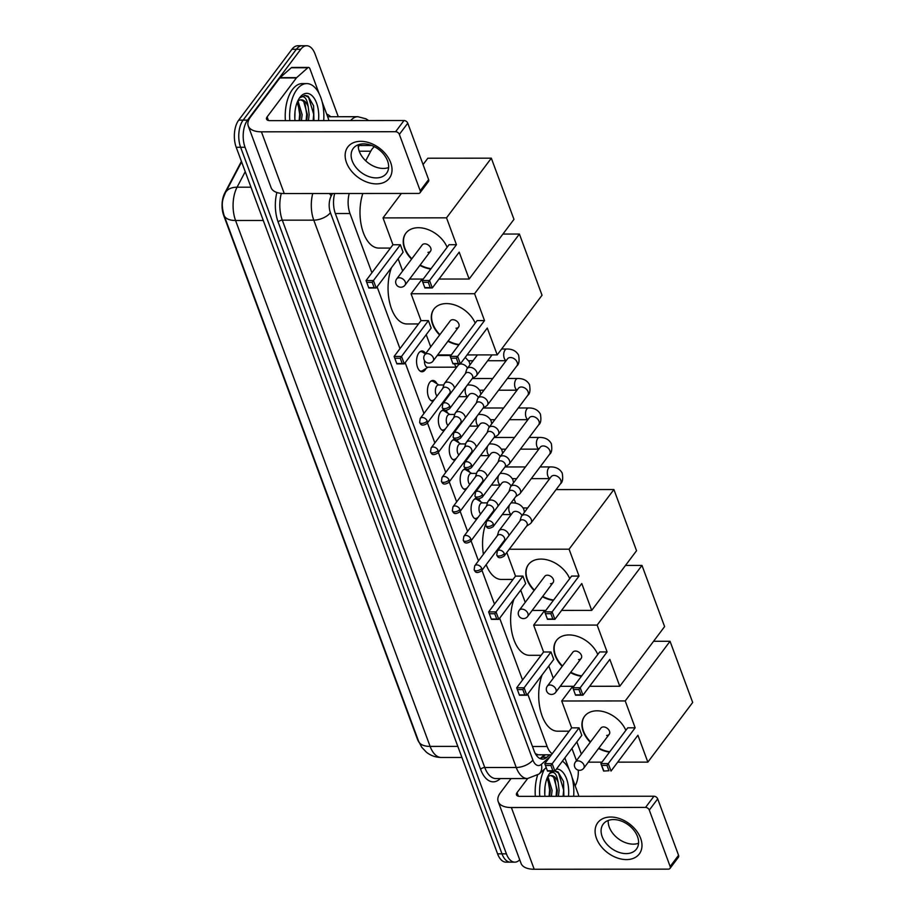 <?xml version="1.0" encoding="UTF-8"?>
<svg xmlns="http://www.w3.org/2000/svg" width="915" height="915" viewBox="0 0 915 915"><rect width="100%" height="100%" fill="white"/><g stroke="black" fill="none" stroke-linecap="round" stroke-linejoin="round"><path stroke-width="1.37" d="M426.035 368.448A10.397 5.479 -90 0 1 425.178 369.877A10.397 5.479 -90 0 1 422.032 371.753A10.397 5.479 -90 0 1 416.805 364.49A10.397 5.479 -90 0 1 418.876 352.847A10.397 5.479 -90 0 1 422.021 350.971A10.397 5.479 -90 0 1 425.658 353.59M433.15 401.228A10.397 5.479 -90 0 1 432.944 401.239A10.397 5.479 -90 0 1 427.705 393.965A10.397 5.479 -90 0 1 429.776 382.321A10.397 5.479 -90 0 1 432.921 380.446A10.397 5.479 -90 0 1 436.935 383.751M444.05 430.702A10.397 5.479 -90 0 1 443.844 430.713A10.397 5.479 -90 0 1 438.617 423.439A10.397 5.479 -90 0 1 440.687 411.796A10.397 5.479 -90 0 1 443.821 409.92A10.397 5.479 -90 0 1 444.175 409.943M454.961 460.176A10.397 5.479 -90 0 1 454.744 460.188A10.397 5.479 -90 0 1 449.517 452.925A10.397 5.479 -90 0 1 451.587 441.282A10.397 5.479 -90 0 1 454.732 439.394A10.397 5.479 -90 0 1 455.075 439.417M465.861 489.651A10.397 5.479 -90 0 1 465.644 489.662A10.397 5.479 -90 0 1 460.417 482.399A10.397 5.479 -90 0 1 462.487 470.756A10.397 5.479 -90 0 1 465.632 468.869A10.397 5.479 -90 0 1 465.987 468.892M476.761 519.125A10.397 5.479 -90 0 1 476.555 519.137A10.397 5.479 -90 0 1 471.317 511.874A10.397 5.479 -90 0 1 473.398 500.231A10.397 5.479 -90 0 1 476.532 498.343A10.397 5.479 -90 0 1 476.887 498.366M361.711 145.519L360.533 145.554L361.711 145.519M241.423 161.36L224.747 193.076A17.545 9.242 90 0 0 223.729 215.54L417.251 738.714A17.545 9.242 90 0 0 418.978 742.237M535.355 753.651L538.203 754.818L551.413 754.806M527.738 694.05L547.136 746.491A19.489 10.271 90 0 0 552.214 753.743M349.221 193.488A19.489 10.271 90 0 0 349.988 213.515L371.902 272.773M377.106 286.818L399.969 348.638M405.162 362.683L423.954 413.466M427.442 422.89L434.854 442.94M438.342 452.365L445.754 472.426M449.242 481.839L456.665 501.9M460.142 511.313L467.565 531.375M471.053 540.799L478.465 560.849M481.953 570.274L494.477 604.129M499.67 618.174L522.545 680.005M374.441 146.709A19.489 10.271 90 0 0 370.747 151.215L365.703 160.8M515.683 503.227L514.07 498.858M478.156 498.812A10.397 5.479 -90 0 1 480.547 501.649M467.256 469.338A10.397 5.479 -90 0 1 469.647 472.174M456.356 439.863A10.397 5.479 -90 0 1 458.735 442.7M445.445 410.389A10.397 5.479 -90 0 1 447.835 413.225M519.72 859.791A19.489 10.271 -90 0 1 514.825 862.147A19.489 10.271 -90 0 1 506.407 853.844L245.048 147.281A19.489 10.271 -90 0 1 247.542 120.128L300.772 49.284L296.357 49.284A19.489 10.271 -90 0 1 302.247 45.75A19.489 10.271 -90 0 0 296.357 49.284L243.127 120.128L296.357 49.284L291.942 49.284A19.489 10.271 -90 0 1 297.821 45.761L306.662 45.75A19.489 10.271 -90 0 1 315.08 54.054L338.264 116.72M245.048 147.281L240.622 147.281A19.489 10.271 -90 0 1 243.127 120.128A19.489 10.271 -90 0 0 240.622 147.281L501.992 853.844L240.622 147.281L236.207 147.281A19.489 10.271 -90 0 1 238.712 120.14L291.942 49.284M514.825 862.147L510.41 862.147A19.489 10.271 -90 0 1 501.992 853.844A19.489 10.271 -90 0 0 510.41 862.147L505.995 862.147A19.489 10.271 -90 0 1 497.577 853.844L236.207 147.281M571.944 748.436L576.45 760.617A19.489 10.271 -90 0 1 576.45 760.628M578.28 770.156A19.489 10.271 -90 0 1 575.169 785.848M300.772 49.284A19.489 10.271 -90 0 1 306.662 45.75M334.673 193.511A19.489 10.271 90 0 0 335.393 213.687L534.074 750.815A19.489 10.271 90 0 0 542.504 759.118A19.489 10.271 90 0 0 546.838 757.288L549.64 754.806M360.007 144.25A19.489 10.271 90 0 0 359.103 145.782L358.314 147.269M368.436 144.456A19.489 10.271 -90 0 1 369.065 145.508M545.226 754.806L542.423 757.288A19.489 10.271 -90 0 1 540.285 758.661M562.393 761.154A32.483 17.122 -90 0 1 573.659 796.302M544.963 796.325A22.738 11.987 -90 0 1 549.263 773.941A22.738 11.987 -90 0 1 549.812 773.164A22.738 11.987 -90 0 1 551.711 771.105M556.652 796.313L557.361 790.366L553.609 777.064L550.796 775.554M547.559 777.064A16.241 8.555 -90 0 1 551.173 775.543A16.241 8.555 -90 0 1 558.127 782.302L559.111 790.366L558.402 796.313M549.629 796.325L550.338 790.366L547.239 777.819M551.39 796.325L552.1 790.366L547.971 776.721M544.78 794.106L544.974 787.129M556.457 769.046A22.738 11.987 -90 0 1 568.455 796.302M563.892 796.313L563.537 781.513L558.047 771.917L554.959 771.071M554.399 771.105L549.904 773.438C554.01 770.67 556.743 773.621 558.127 782.302M539.759 796.325A32.483 17.122 -90 0 1 544.322 769.332M535.344 796.336A32.483 17.122 -90 0 1 537.551 775.211M549.069 796.325L549.618 789.977L547.913 778.825M556.08 796.313L556.629 789.977L554.925 778.825M563.091 796.313L563.64 789.965L558.539 773.015L554.913 771.105L547.513 771.105L544.768 763.659L571.658 727.86L561.719 700.993L625.22 700.936L635.159 727.814L608.269 763.602L611.014 771.059L637.915 735.26L647.854 762.126L692.678 702.468L670.043 641.278L625.22 700.936M640.626 838.289A25.986 18.094 36.9 0 1 626.409 859.597A25.986 18.094 36.9 0 1 596.454 838.334A25.986 18.094 36.9 0 1 610.671 817.026A25.986 18.094 36.9 0 1 640.626 838.289M602.162 836.607A20.793 14.48 -143.1 0 0 618.529 852.197A20.793 14.48 -143.1 0 0 636.451 849.074A20.793 14.48 -143.1 0 0 637.503 836.573A20.793 14.48 -143.1 0 0 621.136 820.984A20.793 14.48 -143.1 0 0 603.214 824.106A20.793 14.48 -143.1 0 0 602.162 836.607M638.556 843.253A20.793 14.48 36.9 0 1 609.276 827.137A20.793 14.48 36.9 0 1 608.223 820.458M564.841 757.894L569.073 769.343M572.035 777.35L578.291 794.289A3.248 1.716 90 0 1 578.6 796.302M511.05 778.574L500.494 792.63A25.986 12.673 -20.3 0 0 498.206 801.632A25.986 12.673 -20.3 0 0 511.371 807.533L645.555 807.419L653.962 796.233L519.777 796.347A6.497 3.168 159.7 0 1 516.483 794.872A6.497 3.168 159.7 0 1 517.055 792.619L527.623 778.562M498.206 801.632L521.035 863.348A25.986 12.673 -20.3 0 0 534.2 869.25L668.385 869.136A3.248 2.265 -143.1 0 0 669.997 868.427A3.248 2.265 -143.1 0 0 670.157 866.482L678.564 855.296A3.248 2.265 36.9 0 1 678.404 857.241L669.997 868.427M653.962 796.233A3.248 2.265 36.9 0 1 657.702 798.898L649.295 810.084L670.157 866.482M649.295 810.084A3.248 2.265 -143.1 0 0 645.555 807.419M657.702 798.898L678.564 855.296M289.803 120.631A32.483 17.122 -90 0 1 296.918 89.476A32.483 17.122 -90 0 1 306.731 83.597A32.483 17.122 -90 0 1 323.704 120.597M285.389 120.631A32.483 17.122 -90 0 1 292.491 89.476A32.483 17.122 -90 0 1 302.305 83.597L306.731 83.597M295.019 120.62A22.738 11.987 -90 0 1 299.308 98.248A22.738 11.987 -90 0 1 299.868 97.459A22.738 11.987 -90 0 1 313.307 97.059A22.738 11.987 -90 0 1 318.5 120.597M306.697 120.608L307.406 114.661L303.654 101.359L300.841 99.861M297.615 101.359A16.241 8.555 -90 0 1 301.218 99.838A16.241 8.555 -90 0 1 308.172 106.609L309.156 114.661L308.447 120.608M299.685 120.62L300.394 114.672L297.284 102.114M301.435 120.62L302.144 114.661L298.027 101.016M294.836 118.401L295.019 111.436M313.937 120.608L313.593 105.808L308.103 96.212L305.015 95.366L299.96 97.733C304.054 94.966 306.8 97.916 308.172 106.609M299.113 120.62L299.674 114.284L297.958 103.132M306.125 120.608L306.685 114.272L304.969 103.121M313.147 120.608L313.696 114.272L308.595 97.31L304.718 95.377M569.164 731.177L557.555 731.188A35.731 18.826 -90 0 1 540.834 711.95A35.731 18.826 -90 0 1 542.092 674.95M590.255 742.237A25.334 17.637 36.9 0 1 583.255 731.577A25.334 17.637 36.9 0 1 584.525 716.342A25.334 17.637 36.9 0 1 605.73 712.316A25.334 17.637 36.9 0 1 625.849 730.353M608.955 770.739L603.625 771.059L600.869 763.613L608.269 763.602L606.988 765.42L608.955 770.739L603.625 771.059M635.159 727.814L627.759 727.814L600.869 763.613L603.774 770.739M609.493 752.119A25.334 17.637 36.9 0 1 598.57 748.481M547.513 771.105L544.768 763.659L552.157 763.648L554.913 771.105L581.814 735.305L579.058 727.86L571.658 727.86M576.85 741.905L581.357 754.086M588.288 762.172L601.956 762.161M617.705 762.149L647.854 762.126M670.043 641.278L653.573 641.289M572.756 686.296L561.719 700.993M606.988 765.42L601.807 765.42M545.706 765.466L550.887 765.466L579.058 727.86M547.673 770.785L552.854 770.785L550.887 765.466M554.913 771.105L552.854 770.785M606.645 735.443A5.193 3.614 -143.1 0 0 609.218 734.31A5.193 3.614 -143.1 0 0 608.601 729.632A5.193 3.614 -143.1 0 0 603.488 726.933A5.193 3.614 -143.1 0 0 600.915 728.065L575.421 762.001A5.193 3.614 36.9 0 1 577.994 760.868A5.193 3.614 36.9 0 1 583.987 765.112A5.193 3.614 36.9 0 1 583.724 768.245A5.193 5.193 0 0 1 574.7 766.919A5.193 5.193 0 0 1 575.421 762.001M609.779 751.753A25.334 17.637 36.9 0 1 598.845 748.115M590.541 741.871A25.334 17.637 36.9 0 1 584.674 716.159M541.097 655.3L529.488 655.312A35.731 18.826 -90 0 1 512.766 636.085A35.731 18.826 -90 0 1 514.024 599.073M562.199 666.372A25.334 17.637 36.9 0 1 555.188 655.712A25.334 17.637 36.9 0 1 556.457 640.466A25.334 17.637 36.9 0 1 577.662 636.44A25.334 17.637 36.9 0 1 597.781 654.488M607.091 651.938L580.202 687.737L582.958 695.183L609.848 659.383L619.787 686.25L664.61 626.592L641.975 565.413L597.152 625.071L607.091 651.938L599.691 651.949L572.801 687.737L580.202 687.737L578.932 689.544L580.899 694.862L582.958 695.183L575.558 695.194L572.801 687.737L575.558 695.194M581.425 676.254A25.334 17.637 36.9 0 1 570.503 672.617M597.152 625.071L533.651 625.117L543.59 651.995L550.99 651.983L553.747 659.429L526.857 695.228L519.457 695.24L516.701 687.783L543.59 651.995M548.783 666.04L553.289 678.221M560.22 686.307L573.888 686.296M589.649 686.284L619.787 686.25M641.975 565.413L625.505 565.424M544.7 610.419L533.651 625.117M580.899 694.862L575.707 694.874M578.932 689.544L573.739 689.555M519.457 695.24L516.701 687.783L524.101 687.783L550.99 651.983M517.638 689.601L522.831 689.59L524.101 687.783L526.857 695.228L524.798 694.908L522.831 689.59M519.606 694.92L524.798 694.908M578.577 659.578A5.193 3.614 -143.1 0 0 581.151 658.434A5.193 3.614 -143.1 0 0 580.545 653.756A5.193 3.614 -143.1 0 0 575.421 651.057A5.193 3.614 -143.1 0 0 572.847 652.189L547.353 686.124A5.193 3.614 36.9 0 1 549.926 684.992A5.193 3.614 36.9 0 1 555.92 689.247A5.193 3.614 36.9 0 1 555.657 692.369A5.193 5.193 0 0 1 546.632 691.054A5.193 5.193 0 0 1 547.353 686.124M581.711 675.876A25.334 17.637 36.9 0 1 570.788 672.239M562.473 665.994A25.334 17.637 36.9 0 1 556.606 640.283M513.041 579.435L501.42 579.447A35.731 18.826 -90 0 1 486.162 564.669M483.406 554.273A35.731 18.826 -90 0 1 485.579 524.284M486.803 521.081A35.731 18.826 -90 0 1 488.667 517.341M534.131 590.495A25.334 17.637 36.9 0 1 527.12 579.836A25.334 17.637 36.9 0 1 528.401 564.601A25.334 17.637 36.9 0 1 549.595 560.575A25.334 17.637 36.9 0 1 569.713 578.623M579.023 576.073L552.134 611.861L554.89 619.318L581.78 583.518L591.719 610.385L636.543 550.727L613.908 489.536L569.084 549.194L579.023 576.073L571.623 576.073L544.734 611.872L552.134 611.861L550.864 613.679L552.832 618.998L554.89 619.318L547.49 619.318L544.734 611.872L547.49 619.318M553.369 600.377A25.334 17.637 36.9 0 1 542.435 596.74M569.084 549.194L509.255 549.252M506.796 552.523L515.522 576.118L522.923 576.118L525.679 583.564L498.789 619.364L491.389 619.364L488.633 611.918L515.522 576.118M520.726 590.164L525.233 602.345M532.153 610.431L545.82 610.419M561.581 610.408L591.719 610.385M613.908 489.536L556.114 489.582M552.832 618.998L547.639 618.998M550.864 613.679L545.672 613.679M491.389 619.364L488.633 611.918L496.033 611.906L522.923 576.118M489.571 613.725L494.763 613.725L496.033 611.906L498.789 619.364L496.731 619.043L494.763 613.725M491.538 619.043L496.731 619.043M550.51 583.701A5.193 3.614 -143.1 0 0 553.095 582.569A5.193 3.614 -143.1 0 0 552.477 577.891A5.193 3.614 -143.1 0 0 547.364 575.192A5.193 3.614 -143.1 0 0 544.78 576.324L519.285 610.259A5.193 3.614 36.9 0 1 521.87 609.127A5.193 3.614 36.9 0 1 527.864 613.37A5.193 3.614 36.9 0 1 527.6 616.504A5.193 5.193 0 0 1 518.565 615.177A5.193 5.193 0 0 1 519.285 610.259M553.644 600.011A25.334 17.637 36.9 0 1 542.721 596.374M534.406 590.129A25.334 17.637 36.9 0 1 528.538 564.418M418.532 323.944L406.912 323.956A35.731 18.826 -90 0 1 390.19 304.718A35.731 18.826 -90 0 1 391.448 267.718M439.623 335.016A25.334 17.637 36.9 0 1 432.612 324.345A25.334 17.637 36.9 0 1 433.893 309.11A25.334 17.637 36.9 0 1 455.087 305.084A25.334 17.637 36.9 0 1 475.205 323.132M484.515 320.582L457.626 356.37L460.382 363.827L487.272 328.028L497.211 354.894L542.035 295.236L519.4 234.046L474.576 293.715L484.515 320.582L477.115 320.582L450.226 356.381L457.626 356.37L456.356 358.188L458.324 363.507L460.382 363.827L452.982 363.827L450.226 356.381L452.982 363.827M458.861 344.898A25.334 17.637 36.9 0 1 447.927 341.249M474.576 293.715L411.075 293.761L421.014 320.627L428.414 320.627L431.171 328.073L404.281 363.873L396.881 363.873L394.125 356.427L421.014 320.627M426.207 334.673L430.725 346.854M437.644 354.94L451.312 354.928M467.073 354.917L497.211 354.894M519.4 234.046L502.93 234.057M422.124 279.064L411.075 293.761M458.324 363.507L453.131 363.507M456.356 358.188L451.164 358.188M396.881 363.873L394.125 356.427L401.525 356.427L428.414 320.627M395.063 358.234L400.255 358.234L401.525 356.427L404.281 363.873L402.223 363.552L400.255 358.234M397.03 363.552L402.223 363.552M456.002 328.21A5.193 3.614 -143.1 0 0 458.587 327.078A5.193 3.614 -143.1 0 0 457.969 322.4A5.193 3.614 -143.1 0 0 452.856 319.701A5.193 3.614 -143.1 0 0 450.272 320.833L424.777 354.768A5.193 3.614 36.9 0 1 427.362 353.636A5.193 3.614 36.9 0 1 433.355 357.879A5.193 3.614 36.9 0 1 433.092 361.013A5.193 5.193 0 0 1 424.057 359.687A5.193 5.193 0 0 1 424.777 354.768M459.136 344.52A25.334 17.637 36.9 0 1 448.213 340.883M439.898 334.638A25.334 17.637 36.9 0 1 434.03 308.927M390.465 248.068L378.844 248.079A35.731 18.826 -90 0 1 362.374 229.711A35.731 18.826 -90 0 1 362.82 193.477M411.556 259.139A25.334 17.637 36.9 0 1 404.544 248.48A25.334 17.637 36.9 0 1 405.825 233.233A25.334 17.637 36.9 0 1 427.019 229.208A25.334 17.637 36.9 0 1 447.138 247.256M456.448 244.705L429.558 280.505L432.315 287.95L459.204 252.151L469.143 279.029L513.967 219.36L491.332 158.181L446.52 217.839L456.448 244.705L449.059 244.717L422.158 280.516L429.558 280.505L428.289 282.312L430.256 287.642L432.315 287.95L424.915 287.962L422.158 280.516L424.915 287.962M430.793 269.021A25.334 17.637 36.9 0 1 419.871 265.384M446.52 217.839L383.019 217.896L392.947 244.763L400.347 244.751L403.103 252.197L376.214 287.996L368.814 288.008L366.057 280.562L392.947 244.763M398.151 258.808L402.657 270.989M409.577 279.075L423.245 279.064M439.006 279.052L469.143 279.029M491.332 158.181L427.831 158.226L423.062 164.586M401.376 193.454L383.019 217.896M430.256 287.642L425.063 287.642M428.289 282.312L423.096 282.323M368.814 288.008L366.057 280.562L373.457 280.55L400.347 244.751M366.995 282.369L372.188 282.358L373.457 280.55L376.214 287.996L374.155 287.687L372.188 282.358M368.962 287.687L374.155 287.687M427.934 252.346A5.193 3.614 -143.1 0 0 430.519 251.202A5.193 3.614 -143.1 0 0 429.901 246.535A5.193 3.614 -143.1 0 0 424.789 243.825A5.193 3.614 -143.1 0 0 422.204 244.968L396.71 278.892A5.193 3.614 36.9 0 1 399.295 277.76A5.193 3.614 36.9 0 1 405.288 282.014A5.193 3.614 36.9 0 1 405.025 285.137A5.193 5.193 0 0 1 395.989 283.822A5.193 5.193 0 0 1 396.71 278.892M431.068 268.644A25.334 17.637 36.9 0 1 420.145 265.007M411.83 258.762A25.334 17.637 36.9 0 1 405.963 233.05M526.663 526.079L530.254 523.723A5.845 4.072 -143.1 0 0 530.986 523.037A5.845 4.072 -143.1 0 0 531.283 519.514A5.845 4.072 -143.1 0 0 524.535 514.733A5.845 4.072 -143.1 0 0 521.63 516.014A5.845 4.072 -143.1 0 0 521.184 516.906L519.914 521.001M504.291 553.598A4.22 2.939 -143.1 0 1 504.074 556.137L526.88 525.782A4.22 2.939 -143.1 0 0 527.097 523.243A4.22 2.939 -143.1 0 0 522.225 519.789A4.22 2.939 -143.1 0 0 520.132 520.715L497.325 551.07L496.742 555.073A4.22 2.059 159.7 0 0 498.881 556.023A4.22 2.059 -20.3 0 0 504.291 553.598A4.22 2.939 -143.1 0 0 500.974 550.43A4.22 2.939 -143.1 0 0 497.325 551.07M515.763 496.605L519.343 494.237A5.845 4.072 -143.1 0 0 520.075 493.562A5.845 4.072 -143.1 0 0 520.372 490.04A5.845 4.072 -143.1 0 0 513.635 485.259A5.845 4.072 -143.1 0 0 510.73 486.528A5.845 4.072 -143.1 0 0 510.273 487.432L509.015 491.527M493.391 524.123A4.22 2.939 -143.1 0 1 493.174 526.663L515.98 496.307A4.22 2.939 -143.1 0 0 516.197 493.768A4.22 2.939 -143.1 0 0 511.325 490.314A4.22 2.939 -143.1 0 0 509.232 491.241L486.425 521.596L485.842 525.587A4.22 2.059 159.7 0 0 487.981 526.548A4.22 2.059 -20.3 0 0 493.391 524.123A4.22 2.939 -143.1 0 0 490.063 520.955A4.22 2.939 -143.1 0 0 486.425 521.596M504.863 467.13L508.443 464.763A5.845 4.072 -143.1 0 0 509.175 464.088A5.845 4.072 -143.1 0 0 509.472 460.565A5.845 4.072 -143.1 0 0 502.735 455.784A5.845 4.072 -143.1 0 0 499.83 457.054A5.845 4.072 -143.1 0 0 499.373 457.957L498.103 462.052M482.491 494.649A4.22 2.939 -143.1 0 1 482.274 497.188L505.08 466.833A4.22 2.939 -143.1 0 0 505.286 464.294A4.22 2.939 -143.1 0 0 500.425 460.84A4.22 2.939 -143.1 0 0 498.32 461.766L475.514 492.121L474.931 496.113A4.22 2.059 159.7 0 0 477.07 497.074A4.22 2.059 -20.3 0 0 482.491 494.649A4.22 2.939 -143.1 0 0 479.163 491.481A4.22 2.939 -143.1 0 0 475.514 492.121M493.951 437.644L497.543 435.288A5.845 4.072 -143.1 0 0 498.275 434.602A5.845 4.072 -143.1 0 0 498.572 431.091A5.845 4.072 -143.1 0 0 491.824 426.31A5.845 4.072 -143.1 0 0 488.919 427.579A5.845 4.072 -143.1 0 0 488.473 428.472L487.203 432.578M471.58 465.175A4.22 2.939 -143.1 0 1 471.374 467.714L494.169 437.359A4.22 2.939 -143.1 0 0 494.386 434.819A4.22 2.939 -143.1 0 0 489.514 431.365A4.22 2.939 -143.1 0 0 487.421 432.292L464.614 462.635L464.031 466.639A4.22 2.059 159.7 0 0 466.17 467.599A4.22 2.059 -20.3 0 0 471.58 465.175A4.22 2.939 -143.1 0 0 468.263 462.006A4.22 2.939 -143.1 0 0 464.614 462.635M483.051 408.17L486.643 405.814A5.845 4.072 -143.1 0 0 487.375 405.128A5.845 4.072 -143.1 0 0 487.661 401.616A5.845 4.072 -143.1 0 0 480.924 396.835A5.845 4.072 -143.1 0 0 478.019 398.105A5.845 4.072 -143.1 0 0 477.561 398.997L476.303 403.103M460.68 435.7A4.22 2.939 -143.1 0 1 460.462 438.239L483.269 407.884A4.22 2.939 -143.1 0 0 483.486 405.345A4.22 2.939 -143.1 0 0 478.614 401.891A4.22 2.939 -143.1 0 0 476.521 402.806L453.714 433.161L453.131 437.164A4.22 2.059 159.7 0 0 455.27 438.125A4.22 2.059 -20.3 0 0 460.68 435.7A4.22 2.939 -143.1 0 0 457.351 432.532A4.22 2.939 -143.1 0 0 453.714 433.161M472.151 378.696L475.731 376.34A5.845 4.072 -143.1 0 0 476.463 375.653A5.845 4.072 -143.1 0 0 476.761 372.142A5.845 4.072 -143.1 0 0 470.024 367.35A5.845 4.072 -143.1 0 0 467.119 368.631A5.845 4.072 -143.1 0 0 466.661 369.523L465.392 373.629M449.78 406.226A4.22 2.939 -143.1 0 1 449.562 408.765L472.369 378.41A4.22 2.939 -143.1 0 0 472.575 375.871A4.22 2.939 -143.1 0 0 467.714 372.416A4.22 2.939 -143.1 0 0 465.609 373.331L442.814 403.687L442.231 407.69A4.22 2.059 159.7 0 0 444.37 408.65A4.22 2.059 -20.3 0 0 449.78 406.226A4.22 2.939 -143.1 0 0 446.451 403.058A4.22 2.939 -143.1 0 0 442.814 403.687M482.548 502.884L477.024 499.476A9.745 5.135 90 0 0 475.434 498.995A9.745 5.135 90 0 0 474.336 499.224M487.466 502.884L482.056 502.884A5.845 3.077 90 0 0 480.295 503.948A5.845 3.077 90 0 0 480.661 513.944M508.969 535.561A5.845 4.072 -143.1 0 0 508.683 534.28A5.845 4.072 -143.1 0 0 501.935 529.499A5.845 4.072 -143.1 0 0 499.03 530.769A5.845 4.072 -143.1 0 0 498.584 531.661L497.314 535.767M481.69 568.364A4.22 2.939 -143.1 0 1 481.484 570.903L504.279 540.548A4.22 2.939 -143.1 0 0 504.497 538.009A4.22 2.939 -143.1 0 0 499.624 534.554A4.22 2.939 -143.1 0 0 497.531 535.469L474.725 565.825L474.142 569.828A4.22 2.059 159.7 0 0 476.28 570.788A4.22 2.059 -20.3 0 0 481.69 568.364A4.22 2.939 -143.1 0 0 478.373 565.196A4.22 2.939 -143.1 0 0 474.725 565.825M474.359 518.267A9.745 5.135 90 0 0 475.445 518.485A9.745 5.135 90 0 0 477.035 518.004L478.099 517.341M471.648 473.41L466.124 470.001A9.745 5.135 90 0 0 464.523 469.521A9.745 5.135 90 0 0 463.436 469.75M476.555 473.41L471.156 473.41A5.845 3.077 90 0 0 469.395 474.473A5.845 3.077 90 0 0 469.761 484.458M498.069 506.087A5.845 4.072 -143.1 0 0 497.771 504.806A5.845 4.072 -143.1 0 0 491.035 500.013A5.845 4.072 -143.1 0 0 488.13 501.294A5.845 4.072 -143.1 0 0 487.672 502.186L486.414 506.292M470.79 538.889A4.22 2.939 -143.1 0 1 470.573 541.428L493.379 511.073A4.22 2.939 -143.1 0 0 493.597 508.534A4.22 2.939 -143.1 0 0 488.724 505.08A4.22 2.939 -143.1 0 0 486.631 505.995L463.825 536.35L463.242 540.353A4.22 2.059 159.7 0 0 465.38 541.314A4.22 2.059 -20.3 0 0 470.79 538.889A4.22 2.939 -143.1 0 0 467.462 535.721A4.22 2.939 -143.1 0 0 463.825 536.35M463.447 488.793A9.745 5.135 90 0 0 464.546 489.01A9.745 5.135 90 0 0 466.135 488.53L467.199 487.867M460.748 443.935L455.213 440.527A9.745 5.135 90 0 0 453.623 440.046A9.745 5.135 90 0 0 452.536 440.264M465.655 443.935L460.256 443.935A5.845 3.077 90 0 0 458.484 444.999A5.845 3.077 90 0 0 458.861 454.984M487.169 476.612A5.845 4.072 -143.1 0 0 486.872 475.331A5.845 4.072 -143.1 0 0 480.135 470.539A5.845 4.072 -143.1 0 0 477.23 471.82A5.845 4.072 -143.1 0 0 476.772 472.712L475.503 476.818M459.89 509.415A4.22 2.939 -143.1 0 1 459.673 511.954L482.479 481.599A4.22 2.939 -143.1 0 0 482.685 479.06A4.22 2.939 -143.1 0 0 477.824 475.606A4.22 2.939 -143.1 0 0 475.72 476.521L452.925 506.876L452.342 510.879A4.22 2.059 159.7 0 0 454.481 511.84A4.22 2.059 -20.3 0 0 459.89 509.415A4.22 2.939 -143.1 0 0 456.562 506.247A4.22 2.939 -143.1 0 0 452.925 506.876M452.548 459.319A9.745 5.135 90 0 0 453.646 459.536A9.745 5.135 90 0 0 455.235 459.056L456.299 458.392M449.837 414.461L444.313 411.052A9.745 5.135 90 0 0 442.723 410.572A9.745 5.135 90 0 0 441.625 410.789M454.755 414.461L449.345 414.461A5.845 3.077 90 0 0 447.584 415.524A5.845 3.077 90 0 0 447.95 425.509M476.257 447.138A5.845 4.072 -143.1 0 0 475.972 445.857A5.845 4.072 -143.1 0 0 469.223 441.064A5.845 4.072 -143.1 0 0 466.318 442.345A5.845 4.072 -143.1 0 0 465.872 443.237L464.603 447.332M448.979 479.929A4.22 2.939 -143.1 0 1 448.773 482.479L471.568 452.124A4.22 2.939 -143.1 0 0 471.785 449.585A4.22 2.939 -143.1 0 0 466.913 446.131A4.22 2.939 -143.1 0 0 464.82 447.046L442.014 477.401L441.43 481.404A4.22 2.059 159.7 0 0 443.569 482.365A4.22 2.059 -20.3 0 0 448.979 479.929A4.22 2.939 -143.1 0 0 445.662 476.772A4.22 2.939 -143.1 0 0 442.014 477.401M441.648 429.833A9.745 5.135 90 0 0 442.734 430.061A9.745 5.135 90 0 0 444.324 429.581L445.388 428.918M438.937 384.986L433.413 381.566A9.745 5.135 90 0 0 431.823 381.098A9.745 5.135 90 0 0 430.725 381.315M443.844 384.986L438.445 384.986A5.845 3.077 90 0 0 436.684 386.05A5.845 3.077 90 0 0 437.05 396.035M465.358 417.663A5.845 4.072 -143.1 0 0 465.06 416.371A5.845 4.072 -143.1 0 0 458.324 411.59A5.845 4.072 -143.1 0 0 455.418 412.871A5.845 4.072 -143.1 0 0 454.972 413.763L453.703 417.858M438.079 450.454A4.22 2.939 -143.1 0 1 437.862 452.994L460.668 422.65A4.22 2.939 -143.1 0 0 460.885 420.111A4.22 2.939 -143.1 0 0 456.013 416.645A4.22 2.939 -143.1 0 0 453.92 417.572L431.114 447.927L430.53 451.93A4.22 2.059 159.7 0 0 432.669 452.891A4.22 2.059 -20.3 0 0 438.079 450.454A4.22 2.939 -143.1 0 0 434.751 447.298A4.22 2.939 -143.1 0 0 431.114 447.927M430.736 400.358A9.745 5.135 90 0 0 431.834 400.587A9.745 5.135 90 0 0 433.424 400.107L434.488 399.443M425.429 353.899L422.501 352.092A9.745 5.135 90 0 0 420.911 351.623A9.745 5.135 90 0 0 419.825 351.84M454.458 388.189A5.845 4.072 -143.1 0 0 454.16 386.896A5.845 4.072 -143.1 0 0 447.424 382.115A5.845 4.072 -143.1 0 0 444.518 383.396A5.845 4.072 -143.1 0 0 444.061 384.289L442.791 388.383M427.179 420.98A4.22 2.939 -143.1 0 1 426.962 423.519L449.768 393.175A4.22 2.939 -143.1 0 0 449.986 390.625A4.22 2.939 -143.1 0 0 445.113 387.171A4.22 2.939 -143.1 0 0 443.009 388.097L420.214 418.452L419.63 422.456A4.22 2.059 159.7 0 0 421.769 423.405A4.22 2.059 -20.3 0 0 427.179 420.98A4.22 2.939 -143.1 0 0 423.851 417.812A4.22 2.939 -143.1 0 0 420.214 418.452M419.836 370.884A9.745 5.135 90 0 0 420.934 371.113A9.745 5.135 90 0 0 422.524 370.632L428.048 367.201M424.491 360.59A5.845 3.077 90 0 0 427.557 367.201L456.699 367.178M390.671 162.596A25.986 18.094 36.9 0 1 376.465 183.892A25.986 18.094 36.9 0 1 346.499 162.63A25.986 18.094 36.9 0 1 360.716 141.322A25.986 18.094 36.9 0 1 390.671 162.596M352.218 160.903A20.793 14.48 -143.1 0 0 368.573 176.492A20.793 14.48 -143.1 0 0 386.507 173.37A20.793 14.48 -143.1 0 0 387.548 160.868A20.793 14.48 -143.1 0 0 371.193 145.279A20.793 14.48 -143.1 0 0 353.259 148.402A20.793 14.48 -143.1 0 0 352.218 160.903M388.612 167.548A20.793 14.48 36.9 0 1 359.321 151.433A20.793 14.48 36.9 0 1 358.268 144.753M296.654 77.649A3.248 1.716 90 0 0 296.403 77.924L279.841 77.947A3.248 1.716 -90 0 1 280.093 77.661L296.654 77.649L307.817 67.756A3.248 1.716 90 0 1 308.538 67.447A3.248 1.716 90 0 1 309.945 68.831L319.118 93.639M322.08 101.645L328.348 118.584A3.248 1.716 90 0 1 328.657 120.597M279.841 77.947L250.538 116.937A25.986 12.673 -20.3 0 0 248.251 125.927A25.986 12.673 -20.3 0 0 261.427 131.829L395.6 131.714L404.007 120.528L269.834 120.643A6.497 3.168 159.7 0 1 266.539 119.167A6.497 3.168 159.7 0 1 267.111 116.914L296.403 77.924M280.093 77.661L291.256 67.767A3.248 1.716 -90 0 1 291.976 67.458L308.538 67.447M248.251 125.927L271.092 187.644A25.986 12.673 -20.3 0 0 284.256 193.545L418.429 193.442A3.248 2.265 -143.1 0 0 420.054 192.733A3.248 2.265 -143.1 0 0 420.214 190.778L428.62 179.592A3.248 2.265 36.9 0 1 428.449 181.536L420.054 192.733M404.007 120.528A3.248 2.265 36.9 0 1 407.758 123.193L399.352 134.379L420.214 190.778M399.352 134.379A3.248 2.265 -143.1 0 0 395.6 131.714M407.758 123.193L428.62 179.592M359.789 144.581A19.489 11.712 27.7 0 1 360.533 145.554M536.922 754.566A19.489 15.017 48.4 0 1 536.899 755.973M532.484 746.503L547.136 746.491M335.325 213.527L349.988 213.515M359.24 151.215L370.747 151.215M224.049 215.322A22.738 11.083 -20.3 0 0 235.567 220.492L430.119 746.411A22.738 11.083 159.7 0 1 418.59 741.253L224.049 215.322C220.652 203.016 222.734 199.344 225.433 192.688A22.738 13.668 27.7 0 1 237.077 187.198A25.986 13.691 90 0 0 235.567 220.492L263.28 220.469M457.832 746.388L430.119 746.411A25.986 13.691 90 0 0 441.339 757.483L461.926 757.471M245.231 171.688L237.077 187.198L250.973 187.186M497.577 853.844L506.407 853.844M238.712 120.14L247.542 120.128M500.322 778.585L499.739 779.1A29.234 15.406 -90 0 1 480.604 769.378L278.137 222.036A29.234 15.406 -90 0 1 276.879 192.493M326.678 114.066A29.234 15.406 -90 0 1 330.67 116.731M527.463 778.562A25.986 13.691 -90 0 1 516.243 767.491L484.767 767.513A25.986 13.691 90 0 0 495.987 778.585L527.463 778.562L538.969 774.067L546.232 767.628M350.662 120.574A25.986 13.691 -90 0 1 357.845 116.708L327.662 116.731M332.5 193.511L331.173 196.039A12.993 6.851 90 0 0 330.418 212.68L532.885 760.022A12.993 6.336 159.7 0 1 516.243 767.491L313.776 220.149L282.3 220.172L484.767 767.513A3.248 1.578 -20.3 0 0 480.604 769.378M330.418 212.68A12.993 6.336 159.7 0 1 313.776 220.149A25.986 13.691 -90 0 1 312.747 193.523M281.305 193.408A25.986 13.691 90 0 0 282.3 220.172A3.248 1.578 -20.3 0 0 278.137 222.036M532.885 760.022A12.993 6.851 90 0 0 541.394 764.334L549.949 756.751M329.411 193.511A12.993 7.812 27.7 0 1 331.173 196.039M541.394 764.334A12.993 10.008 48.4 0 1 538.969 774.067M542.423 757.288L546.838 757.288M511.371 807.533L534.2 869.25M517.055 792.619L518.382 796.21M540.079 466.936L550.395 466.925A5.845 3.077 90 0 0 548.623 467.977A5.845 3.077 90 0 0 547.994 476.418A5.845 3.077 90 0 0 549.812 478.511M550.395 466.925C555.931 466.844 559.866 468.903 562.222 473.101C563.183 478.728 562.611 482.262 560.506 483.726A5.845 4.072 -143.1 0 0 560.803 480.215A5.845 4.072 -143.1 0 0 560.689 479.918A5.845 4.072 -143.1 0 0 556.034 475.777A5.845 4.072 -143.1 0 0 551.162 476.704L551.368 476.463M529.179 437.462L539.484 437.45A5.845 3.077 90 0 0 537.723 438.502A5.845 3.077 90 0 0 537.082 446.943A5.845 3.077 90 0 0 538.901 449.036M539.484 437.45C545.02 437.37 548.966 439.429 551.31 443.626C552.283 449.242 551.711 452.788 549.606 454.252A5.845 4.072 -143.1 0 0 549.904 450.74A5.845 4.072 -143.1 0 0 549.778 450.443A5.845 4.072 -143.1 0 0 545.134 446.291A5.845 4.072 -143.1 0 0 540.262 447.229L540.456 446.989M518.279 407.976L528.584 407.976A5.845 3.077 90 0 0 526.811 409.028A5.845 3.077 90 0 0 526.182 417.469A5.845 3.077 90 0 0 528.001 419.562M528.584 407.976C534.12 407.896 538.066 409.943 540.41 414.14C541.383 419.768 540.811 423.313 538.706 424.777A5.845 4.072 -143.1 0 0 539.004 421.266A5.845 4.072 -143.1 0 0 538.878 420.969A5.845 4.072 -143.1 0 0 534.234 416.817A5.845 4.072 -143.1 0 0 529.35 417.755L529.556 417.515M507.379 378.501L517.684 378.501A5.845 3.077 90 0 0 515.911 379.553A5.845 3.077 90 0 0 515.282 387.994A5.845 3.077 90 0 0 517.101 390.087M517.684 378.501C523.22 378.41 527.166 380.468 529.51 384.666C530.471 390.293 529.911 393.839 527.795 395.303A5.845 4.072 -143.1 0 0 528.092 391.792A5.845 4.072 -143.1 0 0 527.978 391.483A5.845 4.072 -143.1 0 0 523.323 387.342A5.845 4.072 -143.1 0 0 518.45 388.28L518.656 388.04M501.626 349.027L506.773 349.015A5.845 3.077 90 0 0 505.011 350.079A5.845 3.077 90 0 0 504.371 358.52A5.845 3.077 90 0 0 506.189 360.601M506.773 349.015C512.32 348.935 516.254 350.994 518.611 355.192C519.571 360.819 518.999 364.364 516.895 365.828A5.845 4.072 -143.1 0 0 517.192 362.317A5.845 4.072 -143.1 0 0 517.067 362.008A5.845 4.072 -143.1 0 0 512.423 357.868A5.845 4.072 -143.1 0 0 507.55 358.806L507.745 358.566M511.062 502.861L511.874 502.861A5.845 3.077 90 0 0 510.753 503.273M509.575 504.84A5.845 3.077 90 0 0 509.483 512.366A5.845 3.077 90 0 0 511.291 514.447M522.008 515.511A5.845 4.072 -143.1 0 0 517.33 511.657A5.845 4.072 -143.1 0 0 512.652 512.652L499.03 530.769M500.15 473.387L500.974 473.387A5.845 3.077 90 0 0 499.853 473.798M498.664 475.365A5.845 3.077 90 0 0 498.572 482.891A5.845 3.077 90 0 0 500.391 484.973M511.108 486.037A5.845 4.072 -143.1 0 0 506.43 482.171A5.845 4.072 -143.1 0 0 501.74 483.177L488.13 501.294M489.25 443.912L490.074 443.912A5.845 3.077 90 0 0 488.942 444.324M487.764 445.891A5.845 3.077 90 0 0 487.672 453.405A5.845 3.077 90 0 0 489.491 455.498M500.208 456.562A5.845 4.072 -143.1 0 0 495.53 452.696A5.845 4.072 -143.1 0 0 490.84 453.691L477.23 471.82M478.351 414.438L479.163 414.438A5.845 3.077 90 0 0 478.042 414.838M476.864 416.416A5.845 3.077 90 0 0 476.772 423.931A5.845 3.077 90 0 0 478.579 426.024M489.296 427.088A5.845 4.072 -143.1 0 0 484.63 423.222A5.845 4.072 -143.1 0 0 479.94 424.217L466.318 442.345M467.439 384.963L468.263 384.963A5.845 3.077 90 0 0 467.142 385.364M465.952 386.942A5.845 3.077 90 0 0 465.861 394.457A5.845 3.077 90 0 0 467.679 396.55M478.396 397.602A5.845 4.072 -143.1 0 0 473.718 393.747A5.845 4.072 -143.1 0 0 469.04 394.742L455.418 412.871M454.583 363.827A5.845 3.077 90 0 0 454.961 364.982A5.845 3.077 90 0 0 456.779 367.075M467.496 368.127A5.845 4.072 -143.1 0 0 462.818 364.273A5.845 4.072 -143.1 0 0 458.129 365.268L444.518 383.396M261.427 131.829L284.256 193.545M267.111 116.914L268.438 120.505M307.817 67.756L291.256 67.767M540.125 758.592L544.402 754.806M361.345 145.508L371.776 145.496M418.59 741.253L421.758 747.269L426.401 752.21C430.759 755.664 435.734 757.426 441.339 757.483M225.433 192.688L241.617 161.921M368.619 120.563L366.046 118.836L357.845 116.708M609.218 734.31L583.724 768.245M581.151 658.434L555.657 692.369M527.681 507.951L523.128 507.962M553.095 582.569L527.6 616.504M458.587 327.078L433.092 361.013M430.519 251.202L405.025 285.137M504.074 556.137C497.817 559.98 497.463 555.702 496.742 555.073M505.114 466.959L525.45 466.947M551.162 476.704L521.63 516.014M512.32 478.648L516.655 478.648M531.295 478.637L549.721 478.614M560.506 483.726L530.986 523.037M493.174 526.663C486.917 530.506 486.563 526.228 485.842 525.587M494.203 437.484L514.539 437.473M540.262 447.229L510.73 486.528M501.42 449.174L505.755 449.174M520.395 449.162L538.821 449.139M549.606 454.252L520.075 493.562M482.274 497.188C476.006 501.031 475.663 496.754 474.931 496.113M483.303 408.01L503.639 407.987M529.35 417.755L499.83 457.054M490.52 419.699L494.855 419.699M509.483 419.688L527.921 419.665M538.706 424.777L509.175 464.088M471.374 467.714C465.106 471.557 464.751 467.279 464.031 466.639M472.403 378.536L492.739 378.513M518.45 388.28L488.919 427.579M479.609 390.225L483.944 390.213M498.584 390.202L517.009 390.19M527.795 395.303L498.275 434.602M460.462 438.239C454.206 442.082 453.851 437.805 453.131 437.164M507.55 358.806L478.019 398.105M468.709 360.75L473.044 360.739M487.684 360.727L506.109 360.716M516.895 365.828L487.375 405.128M449.562 408.765C443.306 412.608 442.952 408.33 442.231 407.69M477.424 354.917L467.119 368.631M492.064 354.894L476.463 375.653M481.484 570.903C475.217 574.746 474.862 570.468 474.142 569.828M475.434 498.995L474.633 498.995M524.489 512.206L523.712 509.037C521.344 504.828 517.398 502.781 511.874 502.861M475.445 518.485L474.645 518.485M490.749 514.573L491.698 514.573M502.266 514.562L511.211 514.562M504.062 540.834L505.938 539.61M470.573 541.428C464.317 545.271 463.962 540.994 463.242 540.353M464.523 469.521L463.722 469.521M513.59 482.731L512.8 479.563C510.444 475.354 506.498 473.295 500.974 473.387M464.546 489.01L463.745 489.01M479.849 485.099L480.787 485.099M491.366 485.087L500.311 485.087M493.162 511.359L495.026 510.135M459.673 511.954C453.417 515.797 453.062 511.519 452.342 510.879M453.623 440.046L452.822 440.046M502.69 453.257L501.9 450.089C499.544 445.88 495.598 443.821 490.074 443.912M453.646 459.536L452.834 459.536M468.938 455.624L469.887 455.624M480.455 455.613L489.411 455.613M482.262 481.885L484.126 480.661M448.773 482.479C442.505 486.322 442.151 482.045 441.43 481.404M442.723 410.572L441.922 410.572M491.778 423.771L491 420.614C488.633 416.405 484.698 414.346 479.163 414.438M442.734 430.061L441.934 430.061M458.038 426.15L458.987 426.15M469.555 426.138L478.499 426.127M471.351 452.41L473.227 451.187M437.862 452.994C431.606 456.848 431.251 452.559 430.53 451.93M431.823 381.098L431.011 381.098M480.878 394.296L480.089 391.14C477.733 386.931 473.787 384.872 468.263 384.963M431.834 400.587L431.034 400.587M447.138 396.675L448.076 396.675M458.655 396.664L467.599 396.653M460.451 422.936L462.327 421.701M426.962 423.519C420.706 427.374 420.351 423.085 419.63 422.456M420.911 351.623L420.111 351.623M437.221 355.5L450.889 355.489M469.978 364.822L469.189 361.654L465.232 357.365M420.934 371.113L420.134 371.113M449.551 393.461L451.415 392.226"/></g></svg>
